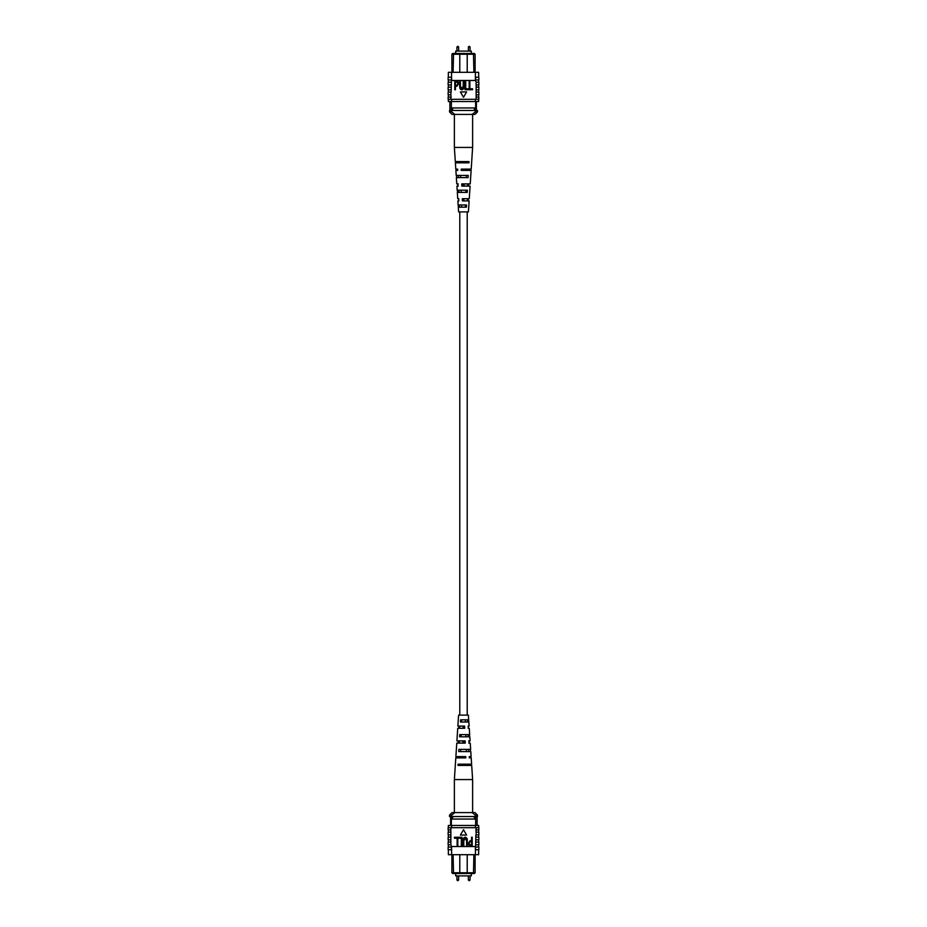 <?xml version="1.0" encoding="UTF-8"?>
<svg xmlns="http://www.w3.org/2000/svg" width="927" height="927" viewBox="0 0 927 927"><rect width="100%" height="100%" fill="white"/><g stroke="black" fill="none" stroke-linecap="round" stroke-linejoin="round"><path stroke-width="1.39" d="M459.78 211.901L459.78 715.099M467.22 211.901L467.22 715.099M455.702 873.524L455.702 875.899L471.298 875.899L471.298 873.524M450.615 821.519L450.615 817.799M459.78 854.694L459.78 872.77L475.111 872.77L474.253 873.524L452.747 873.524L451.889 872.77L451.889 855.911M451.889 872.77L459.78 872.77L460.534 873.524M453.094 854.694L453.523 873.524M475.111 855.911L475.111 872.77M451.368 825.47L451.368 816.56M450.615 825.47L450.615 816.56M475.632 825.47L475.632 816.56M466.466 873.524L467.22 872.77L467.22 854.694M473.477 873.524L473.906 854.694M475.632 819.039L451.368 819.039M452.608 819.039L452.608 816.56L449.537 816.56L449.537 815.076L451.739 815.076L451.739 816.56M449.537 815.076L452.005 812.597L474.995 812.597L477.463 815.076L475.261 815.076L475.261 816.56L452.608 816.56M474.392 819.039L474.392 816.56M475.261 815.076L472.156 812.597M454.844 812.597L451.739 815.076M477.463 815.076L477.463 816.56L475.261 816.56M478.633 850.36L478.645 849.746L478.633 850.36M448.355 849.746L448.367 850.36L448.355 849.746M478.645 837.116L478.645 834.891M478.645 850.986L478.645 854.694L475.389 854.694L475.852 834.891L478.865 834.891L478.865 832.156L476.13 832.156L476.13 834.891M478.645 842.064L478.645 839.839M478.645 832.156L478.645 829.932M476.13 832.156L475.852 829.932L478.865 829.932L478.865 827.707L475.389 827.707L475.389 825.47L448.355 825.47L448.355 827.707M476.13 829.932L476.13 827.707M475.655 849.746L478.865 849.746L478.865 847.023L475.655 847.023M476.13 844.787L478.865 844.787L478.865 842.064L476.13 842.064M476.13 839.839L478.865 839.839L478.865 837.116L476.13 837.116M475.389 854.694L451.611 854.694L451.611 846.525L475.389 846.525M450.87 829.932L448.135 829.932L448.135 827.707L450.87 827.707L450.87 844.787L451.611 846.525M451.611 854.694L448.355 854.694L448.355 850.986M450.87 827.707L451.611 827.707L451.611 825.47M450.87 837.116L448.135 837.116L448.135 839.839L450.87 839.839M450.87 842.064L448.135 842.064L448.135 844.787L450.87 844.787M451.611 847.023L448.135 847.023L448.135 849.746L451.611 849.746M451.345 847.023L451.345 849.746M450.87 834.891L448.135 834.891L448.135 832.156L450.87 832.156M478.645 827.707L478.645 825.47L475.389 825.47M475.389 847.023L475.389 849.746M475.389 827.707L451.611 827.707M471.553 837.243L472.225 837.243L472.225 845.911L469.178 845.737L468.17 843.396L470.174 840.731L471.553 840.731L471.553 837.243M471.553 841.739L470.14 841.739L468.842 843.35L470.151 844.891L471.553 844.891L471.553 841.739M463.778 840.916L463.778 845.911L463.106 845.911L463.106 840.916C462.816 838.935 463.512 837.672 465.18 837.127C466.872 837.649 467.567 838.912 467.266 840.916L467.266 845.911L466.594 845.911L466.594 840.916L465.227 838.135L463.778 840.916M458.598 837.243L461.982 837.243L461.982 845.911L461.31 845.911L461.31 838.251L458.598 838.251L458.598 837.243M454.439 837.243L457.811 837.243L457.811 845.911L457.138 845.911L457.138 838.251L454.439 838.251L454.439 837.243M463.5 829.7L460.406 835.065L466.594 835.065L463.5 829.7M468.761 722.017L468.402 715.099L458.598 715.099L457.868 726.108L464.624 726.108L464.705 728.309L457.729 728.309L456.907 740.893L465.18 740.893L465.273 743.095L456.768 743.095L455.875 756.617L465.771 756.617L465.817 757.88L455.794 757.88L454.381 779.572L472.619 779.572L472.619 812.597M465.91 736.803L465.841 734.601M466.826 765.424L466.791 764.161M466.385 751.588L466.316 749.387M465.424 722.017L465.354 719.816M463.836 726.108L463.164 726.108L463.118 728.309L463.882 728.309L463.836 726.108M464.149 740.893L462.851 740.893L462.805 743.095L464.195 743.095L464.149 740.893M462.492 757.88L462.527 756.617M459.016 757.88L459.05 756.617M459.328 743.095L459.375 740.893M459.641 728.309L459.688 726.108M468.205 726.108L468.332 728.309M469.016 740.893L469.143 743.095M472.619 779.572L471.692 765.424L457.973 765.424L458.042 764.161L471.611 764.161L471.206 757.88L469.943 757.88M457.706 757.88L457.753 756.617M458.262 743.095L458.344 740.893M458.819 728.309L458.9 726.108M468.738 743.095L470.232 743.095L470.649 749.387L458.888 749.387L458.761 751.588L470.789 751.588L471.125 756.617L469.247 756.617L469.294 757.88M468.656 740.893L470.093 740.893L469.827 736.803L459.607 736.803L459.734 734.601L469.676 734.601L469.271 728.309L468.181 728.309M468.1 726.108L469.132 726.108L468.853 722.017L460.476 722.017L460.603 719.816L468.714 719.816M471.264 765.424L471.194 764.161M470.476 751.588L470.348 749.387M469.63 736.803L469.502 734.601M464.473 756.617L464.508 757.88M469.062 765.424L469.027 764.161M460.209 764.161L460.174 765.424M468.622 751.588L468.552 749.387M460.684 749.387L460.615 751.588M468.147 736.803L468.077 734.601M461.159 734.601L461.09 736.803M467.66 722.017L467.59 719.816M461.646 719.816L461.576 722.017M471.298 53.476L471.298 51.101L455.702 51.101L455.702 53.476M476.385 101.773L476.385 109.201M467.22 72.306L467.22 54.229L451.889 54.229L452.747 53.476L474.253 53.476L475.111 54.229L475.111 71.089M475.111 54.229L467.22 54.229L466.466 53.476M473.906 72.306L473.477 53.476M451.889 71.089L451.889 54.229M475.632 101.53L475.632 110.44M476.385 101.53L476.385 110.44M451.368 101.53L451.368 110.44M460.534 53.476L459.78 54.229L459.78 72.306M453.523 53.476L453.094 72.306M451.368 107.961L475.632 107.961M474.392 107.961L474.392 110.44L477.463 110.44L477.463 111.924L475.261 111.924L475.261 110.44M477.463 111.924L474.995 114.403L452.005 114.403L449.537 111.924L451.739 111.924L451.739 110.44L474.392 110.44M452.608 107.961L452.608 110.44M451.739 111.924L454.844 114.403M472.156 114.403L475.261 111.924M449.537 111.924L449.537 110.44L451.739 110.44M448.367 76.64L448.355 77.254L448.367 76.64M478.645 77.254L478.633 76.64L478.645 77.254M448.355 89.884L448.355 92.109M448.355 76.014L448.355 72.306L451.611 72.306L451.148 92.109L448.135 92.109L448.135 94.844L450.87 94.844L450.87 92.109M448.355 84.936L448.355 87.161M448.355 94.844L448.355 97.068M450.87 94.844L451.148 97.068L448.135 97.068L448.135 99.293L451.611 99.293L451.611 101.53L478.645 101.53L478.645 99.293M450.87 97.068L450.87 99.293M451.345 77.254L448.135 77.254L448.135 79.977L451.345 79.977M450.87 82.213L448.135 82.213L448.135 84.936L450.87 84.936M450.87 87.161L448.135 87.161L448.135 89.884L450.87 89.884M451.611 72.306L475.389 72.306L475.389 80.475L451.611 80.475M476.13 97.068L478.865 97.068L478.865 99.293L476.13 99.293L476.13 82.213L475.389 80.475M475.389 72.306L478.645 72.306L478.645 76.014M476.13 99.293L475.389 99.293L475.389 101.53M476.13 89.884L478.865 89.884L478.865 87.161L476.13 87.161M476.13 84.936L478.865 84.936L478.865 82.213L476.13 82.213M475.389 79.977L478.865 79.977L478.865 77.254L475.389 77.254M475.655 79.977L475.655 77.254M476.13 92.109L478.865 92.109L478.865 94.844L476.13 94.844M448.355 99.293L448.355 101.53L451.611 101.53M451.611 79.977L451.611 77.254M451.611 99.293L475.389 99.293M455.447 89.757L454.775 89.757L454.775 81.089L457.822 81.263L458.83 83.604L456.826 86.269L455.447 86.269L455.447 89.757M455.447 85.261L456.86 85.261L458.158 83.65L456.849 82.109L455.447 82.109L455.447 85.261M463.222 86.084L463.222 81.089L463.894 81.089L463.894 86.084C464.184 88.065 463.488 89.328 461.82 89.873C460.128 89.351 459.433 88.088 459.734 86.084L459.734 81.089L460.406 81.089L460.406 86.084L461.773 88.865L463.222 86.084M468.402 89.757L465.018 89.757L465.018 81.089L465.69 81.089L465.69 88.749L468.402 88.749L468.402 89.757M472.561 89.757L469.189 89.757L469.189 81.089L469.862 81.089L469.862 88.749L472.561 88.749L472.561 89.757M463.5 97.3L466.594 91.935L460.406 91.935L463.5 97.3M458.239 204.983L458.598 211.901L468.402 211.901L469.132 200.892L462.376 200.892L462.295 198.691L469.271 198.691L470.093 186.107L461.82 186.107L461.727 183.905L470.232 183.905L471.125 170.383L461.229 170.383L461.183 169.12L471.206 169.12L472.619 147.428L454.381 147.428L454.381 114.403M461.09 190.197L461.159 192.399M460.174 161.576L460.209 162.839M460.615 175.412L460.684 177.613M461.576 204.983L461.646 207.185M463.164 200.892L463.836 200.892L463.882 198.691L463.118 198.691L463.164 200.892M462.851 186.107L464.149 186.107L464.195 183.905L462.805 183.905L462.851 186.107M464.508 169.12L464.473 170.383M467.984 169.12L467.95 170.383M467.671 183.905L467.625 186.107M467.359 198.691L467.312 200.892M458.795 200.892L458.668 198.691M457.984 186.107L457.857 183.905M454.381 147.428L455.308 161.576L469.027 161.576L468.958 162.839L455.389 162.839L455.794 169.12L457.057 169.12M469.294 169.12L469.247 170.383M468.738 183.905L468.656 186.107M468.181 198.691L468.1 200.892M458.262 183.905L456.768 183.905L456.351 177.613L468.112 177.613L468.239 175.412L456.211 175.412L455.875 170.383L457.753 170.383L457.706 169.12M458.344 186.107L456.907 186.107L457.173 190.197L467.393 190.197L467.266 192.399L457.324 192.399L457.729 198.691L458.819 198.691M458.9 200.892L457.868 200.892L458.147 204.983L466.524 204.983L466.397 207.185L458.286 207.185M455.736 161.576L455.806 162.839M456.524 175.412L456.652 177.613M457.37 190.197L457.498 192.399M462.527 170.383L462.492 169.12M457.938 161.576L457.973 162.839M466.791 162.839L466.826 161.576M458.378 175.412L458.448 177.613M466.316 177.613L466.385 175.412M458.853 190.197L458.923 192.399M465.841 192.399L465.91 190.197M459.34 204.983L459.41 207.185M465.354 207.185L465.424 204.983M456.941 875.899L456.941 880.024L458.622 880.024L457.996 880.65M468.378 875.899L468.378 880.024L470.059 880.024L469.433 880.65M470.059 51.101L470.059 46.976L468.378 46.976L469.004 46.35M458.622 51.101L458.622 46.976L456.941 46.976L457.567 46.35M458.622 880.024L458.622 875.899M470.059 880.024L470.059 875.899M468.378 880.024L469.004 880.65M456.941 880.024L457.567 880.65M477.115 825.47L477.115 816.56M448.355 847.023L448.355 844.787M478.645 847.023L478.645 844.787M448.355 832.156L448.355 829.932M448.355 842.064L448.355 839.839M448.355 837.116L448.355 834.891M454.381 779.572L454.381 812.597M468.378 46.976L468.378 51.101M456.941 46.976L456.941 51.101M458.622 46.976L457.996 46.35M470.059 46.976L469.433 46.35M449.885 101.53L449.885 110.44M478.645 79.977L478.645 82.213M448.355 79.977L448.355 82.213M478.645 94.844L478.645 97.068M478.645 84.936L478.645 87.161M478.645 89.884L478.645 92.109M472.619 147.428L472.619 114.403"/></g></svg>
